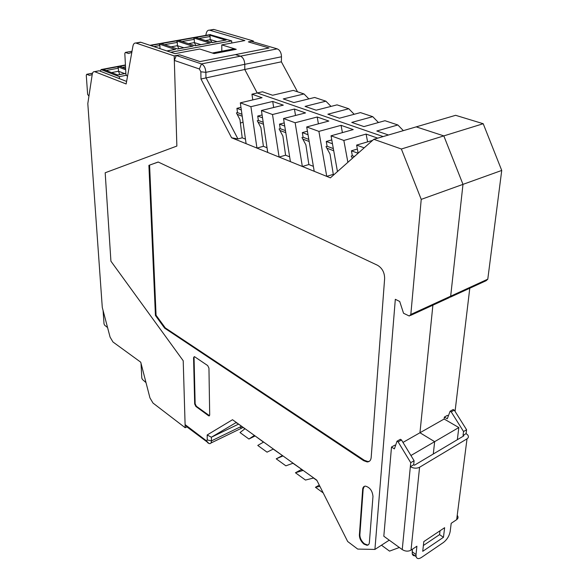 <?xml version="1.0" encoding="UTF-8"?>
<svg xmlns="http://www.w3.org/2000/svg" width="588" height="588" viewBox="0 0 588 588"><rect width="100%" height="100%" fill="white"/><g stroke="black" fill="none" stroke-linecap="round" stroke-linejoin="round"><path stroke-width="0.88" d="M440.037 530.758L439.574 534.632L423.375 545.502M413.695 464.733L410.35 466.718C413.57 468.46 416.649 468.636 419.575 467.254L467.019 438.839C468.71 437.678 468.856 436.289 467.453 434.679L466.086 433.628L463.05 435.429L463.8 435.87L414.437 465.211L413.695 464.733L414.092 460.72L401.494 439.978L400.384 439.287L397.018 441.184L398.127 441.882L401.494 439.978M412.386 549.236L412.217 553.8C412.739 555.609 413.989 556.182 415.973 555.52M423.808 541.607L444.631 527.693L443.462 537.3L422.735 551.316L423.808 541.607M439.574 534.632L443.462 537.3M395.533 445.572L394.849 445.138L391.498 447.042L394.408 448.887L397.018 441.184M410.931 455.516L434.65 441.661L433.29 454.002L434.65 441.661L458.831 427.542L444.146 419.016L444.366 417.083L447.277 418.766L450.107 411.233L451.216 411.865L463.542 431.533L463.05 435.429M412.217 553.8L416.106 556.608C416.855 558.931 418.656 559.21 421.486 557.439L443.374 542.533C447.027 539.659 449.298 535.969 450.18 531.464L451.202 523.305L456.67 519.652C458.265 518.44 458.449 516.984 457.229 515.286M416.106 556.608L416.017 554.528L412.129 551.728M419.575 467.254L411.027 550.148L416.899 546.223L416.017 554.528M411.027 550.148C408.219 551.625 405.286 551.441 402.236 549.582L383.817 536.227L391.498 447.042M398.127 441.882L410.74 462.697L414.092 460.72M410.74 462.697L402.236 549.582M466.086 433.628L466.585 429.74L463.542 431.533M466.585 429.74L454.274 410.137L451.216 411.865M454.274 410.137L453.164 409.505L450.107 411.233M448.357 415.9L447.417 415.356L444.366 417.083M240.404 123.105L243.05 122.12M240.088 427.336L241.822 428.005L243.042 427.469L210.886 443.051M444.146 419.016L419.957 432.761L434.65 441.661L419.957 432.761L432.893 305.165L419.957 432.761L402.971 442.419M410.49 315.462L449.085 297.734L450.673 296.19L462.984 184.367L501.733 170.439L483.211 123.723L455.634 115.314L416.216 126.868L443.822 135.894L462.984 184.367L450.673 296.19L449.085 297.734L448.379 297.543M252.789 99.901L251.951 94.19L257.213 92.977L383.133 136.57L257.213 92.977L244.762 69.494L257.213 92.977L262.439 91.772L272.589 95.256L293.28 90.398L304.011 93.948L283.269 98.916L293.882 102.555L314.676 97.468L325.892 101.18L305.054 106.391L316.16 110.199L337.042 104.862L348.78 108.743L327.861 114.212L339.496 118.203L360.451 112.602L372.741 116.667L351.756 122.407L363.957 126.589L384.971 120.709L397.855 124.972L376.82 131.006L388.477 135.005M281.476 56.764L281.373 61.813L244.762 69.494L244.777 64.32C244.52 60.123 243.079 57.403 240.448 56.169C243.079 57.403 244.52 60.123 244.777 64.32L281.476 56.764C281.431 53.751 280.505 51.391 278.697 49.686L277.213 48.855L240.448 56.169L235.428 54.603L240.448 56.169L201.471 63.923C204.073 65.217 205.535 68.017 205.866 72.331L205.947 77.645L237.934 138.93L242.212 137.812L245.453 139.113M378.451 122.532L372.741 116.667M354.174 114.278L348.78 108.743M331 106.406L325.892 101.18M308.847 98.894L304.011 93.948M281.373 61.813L297.521 91.802M277.213 48.855L251.399 41.314L248.342 41.888L269.061 47.981L248.342 41.888L253.31 40.954L253.303 41.866M501.733 170.439L487.783 279.175L410.828 314.455L409.285 316.013L403.544 313.264L399.715 301.482L395.32 299.307L374.916 549.435L357.695 549.074L347.67 541.504L316.785 480.175L313.72 477.978L305.481 480.051L295.433 472.767L303.158 470.4L313.72 477.978M450.305 297.168L486.166 280.696L487.783 279.175M469.79 288.223L455.061 411.394M457.339 439.706L458.831 427.542M483.211 123.723L443.822 135.894L416.216 126.868L373.806 139.305L330.382 177.855L326.744 176.385L318.902 131.389L341.062 125.332L342.407 132.623M174.195 55.904L176.863 146.059L105.178 172.769L110.919 261.182L183.213 360.753L110.919 261.182L105.178 172.769L176.863 146.059L174.327 60.424L176.334 55.5L179.744 54.853L199.964 61.586L269.061 47.981L199.964 61.586L179.744 54.853L174.195 55.904L135.799 43.012C134.351 42.873 133.395 43.916 132.932 46.129L126.148 83.966L94.565 71.64C93.352 71.538 92.573 72.456 92.228 74.389L87.81 103.598L102.283 307.458L110.081 337.108L112.969 341.988L140.73 362.186L149.955 397.914L153.005 403.059L185.191 427.726L183.213 360.753L185.102 424.61L186.955 426.91L208.24 442.793M403.361 130.639L397.855 124.972M364.369 486.342L363.171 488.981L359.871 534.764C359.937 538.218 361.458 541.232 364.45 543.797L367.404 544.966L368.397 544.753M363.965 544.106C360.973 541.541 359.452 538.527 359.386 535.073L362.671 489.267C362.877 487.239 363.81 486.188 365.479 486.129C369.911 487.408 372.41 490.833 372.976 496.426L369.389 542.481C369.198 544.275 368.375 545.208 366.919 545.274L363.965 544.106M241.94 114.293L237.515 112.631L236.427 112.896L239.977 119.673L242.212 137.812M263.196 122.267L258.375 120.459L257.272 120.738L260.94 127.684L263.395 146.302L267.033 147.764M285.459 130.624L280.211 128.654L279.102 128.948L282.887 136.063L285.592 155.203L289.641 156.827M308.81 139.393L303.092 137.247L301.982 137.548L305.892 144.854L308.862 164.537L313.375 166.345M333.33 148.595L327.112 146.258L325.995 146.581L330.03 154.078L333.293 174.335L326.744 176.385L314.212 171.299L306.708 126.957L318.902 131.389M334.021 174.629L333.293 174.335M319.269 485.115L315.44 487.276L319.901 486.372M302.225 469.731L301.798 469.959L302.254 469.753M301.548 469.445L295.433 472.767M302.107 469.65L292.927 463.263M282.306 455.641L276.228 458.831L282.982 455.928L303.158 470.4M293.111 463.197L285.871 465.828L276.228 458.831M282.233 455.913L282.659 455.7L282.233 455.913M282.608 455.663L273.185 449.092M273.346 449.019L267.04 452.165L257.764 445.439L263.622 442.044L282.982 455.928M254.369 435.407L248.93 439.03L240.014 432.555L245.034 428.711L263.622 442.044M248.93 439.03L254.971 436.024M263.475 442.132L254.913 435.796M254.854 435.752L254.435 435.958L254.839 435.745M245.034 428.711L232.503 419.722L207.182 434.966L207.263 439.949L206.417 440.816L185.102 424.61M238.449 424.176L211.371 437.229L236.303 422.449M244.909 428.806L237.243 423.125M237.089 423.007L236.707 423.235L237.126 423.037M354.424 156.511L352.337 155.732L351.22 156.07L352.425 158.29M200.978 79.005L244.762 69.494L244.777 64.32L205.866 72.331L200.853 71.795L200.978 79.005L231.591 137.776L237.934 138.93M410.828 314.455L421.228 199.383L462.984 184.367L443.822 135.894L401.369 149.007L373.806 139.305M341.062 125.332L353.241 129.588L331.037 135.806L337.453 171.578M331.779 139.915L326.266 141.473L327.112 146.258M308.862 164.537L302.342 166.485L295.147 122.76L317.204 116.997L328.817 121.054L306.708 126.957M285.592 155.203L279.102 157.055L272.509 114.528L294.448 109.045L305.532 112.918L283.526 118.533L290.413 161.641L314.212 171.299M307.428 131.212L302.32 132.594L303.092 137.247M317.204 116.997L318.402 123.833M263.395 146.302L256.949 148.066L250.907 106.678L272.722 101.445L283.306 105.149L261.425 110.5L267.731 152.446L290.413 161.641M284.224 122.907L279.498 124.127L280.211 128.654M294.448 109.045L295.514 115.476M251.951 94.19L262.072 97.726L240.323 102.834L246.1 143.663L267.731 152.446M262.094 114.969L257.72 116.049L258.375 120.459M272.722 101.445L273.67 107.508M246.1 143.663L231.591 137.776M237.515 112.631L236.92 108.339L240.962 107.376M323.194 492.906L315.44 487.276M316.939 480.492L313.514 478.029M399.348 547.487L389.535 551.125L381.465 545.201M193.57 357.71L194.261 356.637L194.731 356.813L207.682 365.567L208.953 368.139L209.696 414.959L209.056 415.936L208.512 415.716L195.892 406.47L194.679 403.993L193.57 357.71L194.047 357.511L195.15 403.78L196.363 406.257L209.504 415.716L209.056 415.936M158.187 162.009L377.518 265.269C382.215 268.091 384.581 272.516 384.633 278.55L371.182 457.464C370.859 460.382 369.514 461.874 367.147 461.933L363.634 460.669L164.64 328.141L155.43 315.484L148.904 165.353L158.187 162.009M421.228 199.383L401.369 149.007M176.334 55.5L201.471 63.923L199.391 68.987L200.853 71.795M199.391 68.987L174.327 60.424M241.462 426.329L211.43 440.897L211.371 437.229L207.182 434.966M241.33 109.978L236.92 108.339M262.527 117.835L257.72 116.049M284.732 126.075L279.498 124.127M308.016 134.711L302.32 132.594M332.47 143.773L326.266 141.473M358.077 153.27L351.418 150.8L352.337 155.732M242.219 116.226L237.177 114.322M352.8 157.952L352.094 157.687M333.719 150.749L326.84 148.154M309.163 141.488L302.805 139.084M285.783 132.66L279.895 130.44M263.49 124.252L258.044 122.194M351.418 150.8L357.357 149.036M372.557 140.414L356.615 145.096L358.151 153.203M377.739 138.151L366.089 134.079L367.61 141.87M331.037 135.806L343.848 140.458L366.089 134.079M356.615 145.096L364.185 147.853M240.323 102.834L250.907 106.678M261.425 110.5L272.509 114.528M283.526 118.533L295.147 122.76M389.249 540.166L374.916 549.435M207.263 439.949L211.43 440.897C211.408 442.698 210.813 443.617 209.651 443.661L207.939 442.94L206.109 440.632M347.883 162.317L343.848 140.458M194.275 356.637L194.047 357.511M158.268 162.045L148.904 165.353M149.595 165.169L156.063 315.249L155.43 315.484M156.063 315.249L165.279 327.898L164.64 328.141M165.279 327.898L364.31 460.286L367.823 461.551L369.404 461.264M234.391 49.671L233.487 48.951L212.444 53.001M212.327 29.657L214.003 29.496L253.31 40.954M136.137 43.1L140.863 42.277L174.996 53.655L199.773 49.01L214.12 53.582L236.244 49.318L221.779 44.886L244.887 40.557L209.762 30.238L214.003 29.496M186.955 426.91L185.191 427.726M94.962 71.751L98.042 70.979M99.475 70.898L126.604 81.431M140.863 42.277L139.26 42.41M205.778 35.376L206.292 33.178C206.858 31.061 207.902 30.054 209.409 30.164L209.762 30.238M221.779 44.886L221.823 51.193M141.024 363.333L141.804 378.113L142.458 379.48L146 382.604M103.076 310.464L104.025 323.907L104.649 325.223L107.575 327.567M100.203 71.177L101.158 69.605L119.349 76.631L119.46 78.66M88.942 96.101L87.634 94.433L86.274 75.235L86.73 74.294L89.523 75.396L92.206 74.544M119.349 76.631L126.214 75.279M125.612 68.583L119.651 66.363L125.435 65.268M125.861 73.404L117.747 74.992L103.334 69.443L117.615 66.745L125.67 69.759M106.09 70.509L118.342 68.179L117.615 66.745M118.342 68.179L118.511 71.251L124.641 73.581M111.529 72.596L118.511 71.251L119.695 74.544M127.559 76.065L126.663 75.727L125.906 74.228L124.818 53.457L125.384 52.42L128.507 53.515L131.8 52.413M231.716 43.027L231.709 40.91L209.923 34.633M170.748 52.236L231.709 40.91M193.084 46.143L177.657 48.988L161.208 43.608L176.525 40.881L192.489 46.195M153.835 46.599L159.885 45.519L159.091 43.982L174.93 49.436M210.195 42.983L195.165 45.754L178.583 40.513L193.518 37.852L209.593 43.042M226.13 40.05L212.224 42.615L195.532 37.492L209.35 35.03L225.52 40.109M176.525 40.881L177.311 42.387L177.4 45.688L183.89 47.782M159.885 45.519L159.995 48.657M193.518 37.852L194.297 39.337L194.363 42.601L200.898 44.644M209.35 35.03L210.122 36.5L210.166 39.543L217.112 41.66M171.079 46.834L177.4 45.688L178.833 48.716M188.535 43.659L194.363 42.601L195.863 45.577M210.166 39.543L212.18 42.564M205.55 40.565L209.997 39.756M456.67 519.652L467.019 438.839M359.871 534.764L359.386 535.073M363.171 488.981L362.671 489.267M195.15 403.78L194.679 403.993M196.363 406.257L195.892 406.47M208.983 415.495L208.512 415.716M364.31 460.286L363.634 460.669M125.428 65.025L101.158 69.605M86.811 74.316L92.514 73.235M122.429 67.4L125.516 66.812M150.557 45.504L159.091 43.982M175.525 49.377L166.926 50.965M210.497 34.582L150.065 45.342M125.457 52.442L132.006 51.259M164.5 44.688L177.311 42.387M181.905 41.564L194.297 39.337M198.876 38.514L210.122 36.5M366.919 545.274L367.404 544.966M367.823 461.551L367.147 461.933M206.417 440.816L208.872 443.484M94.565 71.64L99.071 70.788M140.525 42.189L135.799 43.012M213.657 29.422L209.409 30.164M86.73 74.294L92.529 73.191M125.42 64.967L101.026 69.575M125.861 73.338L117.629 74.948M125.384 52.42L132.013 51.23M210.372 34.56L149.969 45.313M192.96 46.107L177.547 48.951M175.4 49.348L166.816 50.928M210.07 42.953L195.054 45.724M225.998 40.021L212.114 42.579"/></g></svg>
